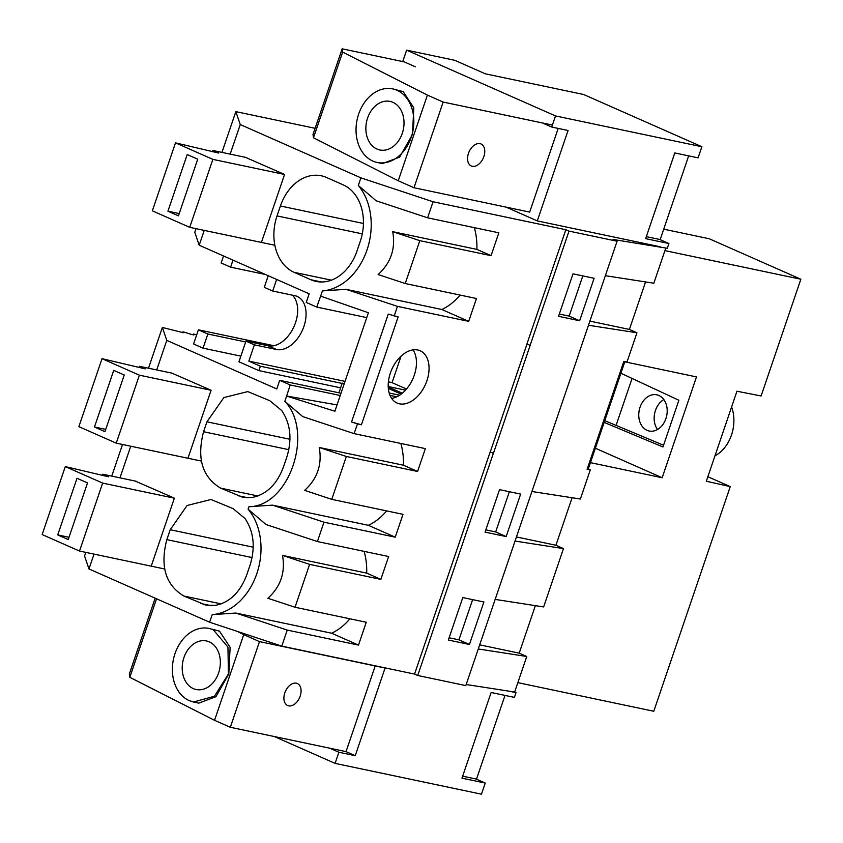 <?xml version="1.0" encoding="UTF-8"?>
<svg xmlns="http://www.w3.org/2000/svg" width="843" height="843" viewBox="0 0 843 843"><rect width="100%" height="100%" fill="white"/><g stroke="black" fill="none" stroke-linecap="round" stroke-linejoin="round"><path stroke-width="1.26" d="M351.531 421.995L388.265 314.091L398.149 316.884L361.415 424.788A15.037 1.549 -161.2 0 1 351.531 421.995L361.415 424.788M624.863 361.615L588.193 469.319A7.524 0.78 -161.2 0 1 587.086 469.361L623.82 361.447L627.023 361.942L636.96 332.774L629.394 329.434L589.889 321.12M281.794 646.138L209.622 622.229L212.215 614.621L235.829 613.051L287.252 630.09L281.794 646.138L414.566 674.084L490.204 451.901L493.429 453.313L530.163 345.398L526.938 343.997L565.843 229.718L433.07 201.762L360.899 177.852L240.255 124.564L235.84 111.634L315.103 128.315M394.166 316.041L397.464 306.367L468.687 321.362L441.837 309.497L346.03 289.328L397.464 306.367M287.252 630.09L358.486 645.085L366.262 622.239L295.029 607.245L309.623 564.378L380.857 579.373L388.634 556.528L317.4 541.543L323.986 522.186L395.219 537.17L402.996 514.335L331.763 499.341L346.357 456.474L417.591 471.469L425.367 448.624L354.134 433.629L302.711 416.6L284.839 401.289L286.609 396.062L334.882 411.236L368.402 312.764L320.635 296.114L322.416 290.898L346.03 289.328M354.134 433.629L357.432 423.955M468.687 321.362L476.464 298.517L405.23 283.522L419.825 240.655L491.058 255.65L476.896 249.391L392.712 231.677L419.825 240.655M441.837 309.497A60.159 45.543 -78.1 0 0 460.099 295.071M392.712 231.677C395.757 248.59 390.889 262.879 378.117 274.544L405.23 283.522M491.058 255.65L498.835 232.805L427.601 217.821L433.07 201.762M476.896 249.391A60.159 45.543 -78.1 0 0 474.324 227.652M322.416 290.898A60.159 45.543 -78.1 0 0 367.011 249.96A60.159 45.543 -78.1 0 0 358.307 185.471L376.178 200.782L427.601 217.821M358.307 185.471L360.899 177.852M527.001 344.018L490.278 451.911M390.362 373.059A28.578 18.441 113.8 0 0 397.085 403.049A28.578 18.441 113.8 0 0 426.906 380.751A28.578 18.441 113.8 0 0 420.172 350.772A28.578 18.441 113.8 0 0 390.362 373.059M530.099 345.388L569.004 231.108L565.843 229.718M578.245 355.525L465.8 685.601L417.717 675.485L493.355 453.292L490.204 451.901M578.182 355.504L617.087 241.224L569.004 231.108M579.636 320.761L594.104 278.274L573.008 273.838L558.54 316.315L579.636 320.761L569.13 316.114L559.309 314.049M469.435 644.484L483.893 601.997L462.796 597.561L448.339 640.037L469.435 644.484L458.929 639.837L472.617 599.626M506.169 536.569L520.637 494.093L499.53 489.646L485.073 532.133L506.169 536.569L495.663 531.933L485.842 529.868M569.13 316.114L582.819 275.903M310.919 279.75A45.122 34.152 -78.1 0 0 316.093 281.425A45.122 34.152 -78.1 0 0 325.556 281.667A45.122 34.152 -78.1 0 0 356.916 251.203L360.288 241.288A45.122 34.152 -78.1 0 0 355.166 194.701A45.122 34.152 -78.1 0 0 343.217 184.87L326.399 177.441A45.122 34.152 -78.1 0 0 321.236 175.776A45.122 34.152 -78.1 0 0 280.413 205.998L277.031 215.913A45.122 34.152 -78.1 0 0 294.102 272.321L310.919 279.75L321.499 281.983M605.348 275.682L653.831 283.216L665.833 247.958M645.569 281.931L629.394 329.434M588.477 325.25L636.96 332.774M663.715 229.17L709.205 238.748L800.85 279.233L664.927 250.613M531.88 491.501L580.363 499.024L590.29 469.857L588.309 468.982M587.086 469.361L590.29 469.857M800.85 279.233L761.103 395.978L736.961 391.226L706.318 481.237L730.249 486.611L653.778 711.26L517.844 682.651M624.789 361.816L696.487 376.916L662.166 477.739L595.369 448.234M590.458 462.649L662.166 477.739M212.489 151.74L212.91 150.497L218.706 153.057L175.492 142.857L212.857 159.369L284.555 174.459L245.461 157.346M204.227 230.392L199.18 245.218L194.765 232.289L195.998 228.664M221.962 152.393L235.84 111.634M230.181 154.132L240.255 124.564M284.565 174.438L261.425 242.415M659.7 239.454L668.92 243.532L667.298 248.274L613.082 239.465L617.087 241.224M199.18 245.218L309.16 293.796L306.22 302.437L316.736 307.084L320.635 296.114M714.959 455.852A34.595 26.186 -78.1 0 0 731.608 406.948M730.249 486.611L707.857 476.716M572.091 497.739L555.927 545.252L563.482 548.593L543.63 606.939L495.147 599.405M535.358 605.653L519.193 653.156L526.749 656.497L514.651 692.04L516.021 692.651L514.409 697.393L491.132 692.493L461.975 778.173L485.241 783.063L481.458 794.18L335.092 763.379L274.365 736.55M660.185 246.778L537.286 220.908L506.085 207.125M701.871 146.735L555.505 115.934L406.621 50.158L454.704 60.285L485.336 73.815L583.619 94.5L701.871 146.735L698.078 157.852L674.811 152.952L645.643 238.632L668.92 243.532M401.068 356.157L392.048 382.648L406.505 389.044M555.505 115.934L551.722 127.051L568.066 130.486L537.286 220.908M529.678 212.088L558.192 128.41M542.502 122.973L551.722 127.051M402.733 61.571L406.621 50.158M295.029 607.245L267.916 598.267C280.687 586.602 285.556 572.313 282.5 555.4L309.623 564.378M358.486 645.085L331.636 633.219L235.829 613.051M331.636 633.219A60.159 45.543 -78.1 0 0 349.887 618.794M380.857 579.373L366.694 573.114L282.5 555.4M366.694 573.114A60.159 45.543 -78.1 0 0 364.123 551.375M317.4 541.543L265.977 524.504L248.095 509.193L248.948 506.717L272.563 505.147L323.986 522.186M212.215 614.621A60.159 45.543 -78.1 0 0 256.809 573.683A60.159 45.543 -78.1 0 0 248.095 509.193M209.622 622.229L88.968 568.941L94.016 554.114M119.98 477.855L130.749 446.21M156.714 369.94L166.777 340.372L276.767 388.96L279.707 380.33L290.213 384.966L286.609 396.062M248.948 506.717C289.149 506.548 314.428 432.28 284.839 401.289M135.249 481.068L174.364 498.16L151.224 566.138M166.83 539.636C159.917 566.264 165.607 585.074 183.9 596.043L205.882 605.148L215.355 605.39C229.728 602.45 240.181 592.292 246.714 574.926L250.086 565.01C255.545 547.17 253.827 531.638 244.955 518.424L233.016 508.592L211.035 499.499L187.125 505.484L170.202 529.72L166.83 539.636L252.089 557.581M252.089 497.486C266.462 494.535 276.915 484.377 283.448 467.011L286.82 457.106C292.279 439.256 290.561 423.723 281.688 410.52L269.749 400.688L247.768 391.595L223.859 397.58L206.935 421.816L203.563 431.732C196.651 458.36 202.341 477.159 220.634 488.139L242.626 497.233L252.089 497.486M187.957 458.223L211.098 390.256L171.983 373.154M417.717 675.485L414.566 674.084M88.968 568.941L84.563 556.011L85.796 552.386M111.75 476.116L122.53 444.472M148.494 368.212L162.362 327.453L166.777 340.372M466.179 684.516L514.651 692.04M478.276 648.973L526.749 656.497M162.362 327.453L183.321 332.711L183.015 331.794L182.71 332.7M196.672 334.882L193.595 334.018L193.901 334.945L191.182 334.344L183.015 331.794M193.595 334.018L193.279 334.924M479.678 644.842L519.193 653.156M515.01 541.058L563.482 548.593M458.929 639.837L449.108 637.772M375.198 665.959L346.03 751.64L355.23 755.697L385.125 667.888M329.655 748.184L338.875 752.262L355.23 755.697M476.021 778.995L485.241 783.063M516.021 692.651L508.909 691.155M338.875 752.262L335.092 763.379M495.663 531.933L509.351 491.711M516.411 536.938L555.927 545.252M405.504 390.172L388.201 386.526M402.322 393.196L388.223 386.969M417.591 471.469L403.428 465.21L319.244 447.485L346.357 456.474M331.763 499.341L304.65 490.352C317.421 478.687 322.289 464.398 319.244 447.485M395.219 537.17L368.37 525.315A60.159 45.543 -78.1 0 0 386.621 510.89M368.37 525.315L272.563 505.147M403.428 465.21A60.159 45.543 -78.1 0 0 400.857 443.471M663.557 445.23L604.758 420.657M620.901 373.238L678.868 400.246L662.967 446.98L604.168 422.406M388.402 381.774L392.048 382.648M265.471 274.502L230.613 267.157L221.151 262.984L223.543 255.977M230.613 267.157L232.995 260.15M401.173 394.102L388.328 388.423M391.616 398.37A28.578 18.441 113.8 0 0 414.292 375.188A28.578 18.441 113.8 0 0 413.028 349.877M292.384 295.166A28.578 18.441 -66.2 0 1 293.522 327.59A28.578 18.441 -66.2 0 1 268.085 345.778L245.966 341.12L254.375 344.84L276.493 349.487L268.085 345.778M268.232 275.724L264.291 287.305L272.7 291.025L294.818 295.682A28.578 18.441 -66.2 0 1 297.2 296.441A28.578 18.441 -66.2 0 1 303.259 328.243A28.578 18.441 -66.2 0 1 276.493 349.487M276.641 279.433L272.7 291.025M254.375 344.84L248.833 361.12L345.05 381.373M248.833 361.12L260.392 366.231L342.121 383.428M245.682 341.963L207.852 334.007L198.4 329.824L273.88 345.714M366.758 317.611L316.736 307.084M344.165 383.976L342.226 383.122L344.302 383.565M389.171 393.007L399.603 395.198M390.003 395.367L396.747 396.79M338.939 392.796L342.226 383.122M340.625 387.822L258.896 370.614L238.927 361.795L245.966 341.12M258.896 370.614L260.392 366.231M198.4 329.824L193.574 343.986L203.037 348.159L240.856 356.125M203.037 348.159L207.852 334.007M286.462 395.999L337.031 404.925M340.235 395.493L290.213 384.966M341.015 393.228L279.707 380.33M259.486 641.607L243.722 634.642L214.554 720.312L230.329 727.277L259.486 641.607L385.072 668.035M230.329 727.277L346.03 751.629M462.649 776.182L476.506 779.101L504.999 695.412M288.633 705.844A12.034 7.766 113.8 0 0 299.908 696.898A12.034 7.766 113.8 0 0 297.358 683.515A12.034 7.766 113.8 0 0 296.346 683.188A12.034 7.766 113.8 0 0 285.082 692.135A12.034 7.766 113.8 0 0 287.632 705.517A12.034 7.766 113.8 0 0 288.633 705.844M214.554 720.312L129.811 677.319L129.327 674.031L155.154 598.172M243.722 634.642L237.441 631.449M156.545 598.783L129.811 677.319M193.521 702.019L198.758 703.125L215.956 696.676L228.811 673.989L230.118 647.319L219.475 631.122L209.011 628.435A37.598 28.462 -78.1 0 0 174.122 656.465A37.598 28.462 -78.1 0 0 189.222 700.628L193.521 702.019L214.47 696.223L228.421 673.989L227.947 647.097L213.321 629.826A37.598 28.462 -78.1 0 0 209.011 628.435M209.222 641.86A24.816 18.788 -78.1 0 0 206.377 640.943A24.816 18.788 -78.1 0 0 183.352 659.447A24.816 18.788 -78.1 0 0 193.31 688.594A24.816 18.788 -78.1 0 0 196.156 689.511A24.816 18.788 -78.1 0 0 219.191 671.007A24.816 18.788 -78.1 0 0 209.222 641.86M443.165 102.066L427.401 95.101L398.233 180.771L413.997 187.736L443.165 102.066L552.397 125.059M413.997 187.736L529.71 212.099M646.318 236.641L660.185 239.56L688.668 155.871M472.312 166.303A12.034 7.766 113.8 0 0 483.576 157.356A12.034 7.766 113.8 0 0 481.026 143.974A12.034 7.766 113.8 0 0 480.025 143.647A12.034 7.766 113.8 0 0 468.75 152.594A12.034 7.766 113.8 0 0 471.3 165.987A12.034 7.766 113.8 0 0 472.312 166.303M398.233 180.771L313.48 137.778L313.006 134.49L342.163 48.82L342.648 52.097L313.48 137.778M342.163 48.82L404.197 61.876L415.409 66.818M427.401 95.101L342.648 52.097M377.2 162.478L382.437 163.584L399.624 157.146L412.48 134.448L413.787 107.788L403.154 91.581L392.69 88.894A37.598 28.462 -78.1 0 0 357.79 116.924A37.598 28.462 -78.1 0 0 372.891 161.097A37.598 28.462 -78.1 0 0 377.2 162.478A37.598 28.462 -78.1 0 0 412.09 134.448A37.598 28.462 -78.1 0 0 397 90.285A37.598 28.462 -78.1 0 0 392.69 88.894M392.901 102.319A24.816 18.788 -78.1 0 0 390.056 101.402A24.816 18.788 -78.1 0 0 367.021 119.906A24.816 18.788 -78.1 0 0 376.99 149.053A24.816 18.788 -78.1 0 0 379.835 149.97A24.816 18.788 -78.1 0 0 402.859 131.476A24.816 18.788 -78.1 0 0 392.901 102.319M212.91 150.497L246.24 157.504M212.857 159.369L189.717 227.336L274.86 245.26M189.717 227.336L152.351 210.834L175.492 142.857M167.926 211.193L187.209 154.554L197.715 159.19L178.442 215.84L167.926 211.193L179.211 213.574M139.011 367.559L139.443 366.305L172.773 373.323M139.443 366.305L145.238 368.865L102.024 358.675L139.39 375.177L211.087 390.277M139.39 375.177L116.25 443.155L201.393 461.079M116.25 443.155L78.884 426.653L102.024 358.675M94.458 427.011L113.742 370.372L124.248 375.009L104.964 431.658L94.458 427.011L105.744 429.382M102.277 475.463L102.709 474.219L136.039 481.227M102.709 474.219L108.505 476.78L65.29 466.579L102.656 483.092L174.353 498.181M102.656 483.092L79.516 551.059L164.659 568.983M79.516 551.059L42.15 534.557L65.29 466.579M57.724 534.915L77.008 478.276L87.514 482.913L68.23 539.562L57.724 534.915L69 537.297M663.831 399.55A18.493 13.994 -78.1 0 0 657.519 429.498M651.987 394.893A18.493 13.994 -78.1 0 0 638.836 413.133A18.493 13.994 -78.1 0 0 649.173 431.005A18.493 13.994 -78.1 0 0 653.978 430.921A18.493 13.994 -78.1 0 0 667.129 412.68A18.493 13.994 -78.1 0 0 656.792 394.809A18.493 13.994 -78.1 0 0 651.987 394.893M632.071 378.433L616.085 425.388M331.352 280.161L294.102 272.321M362.29 233.859L277.031 215.913M363.438 223.479L280.413 205.998M211.287 605.706L200.718 603.472M221.14 603.883L183.9 596.043M253.237 547.202L170.202 529.72M248.021 497.791L237.452 495.568M257.874 495.979L220.634 488.139M288.822 449.677L203.563 431.732M206.935 421.816L289.971 439.287"/></g></svg>
